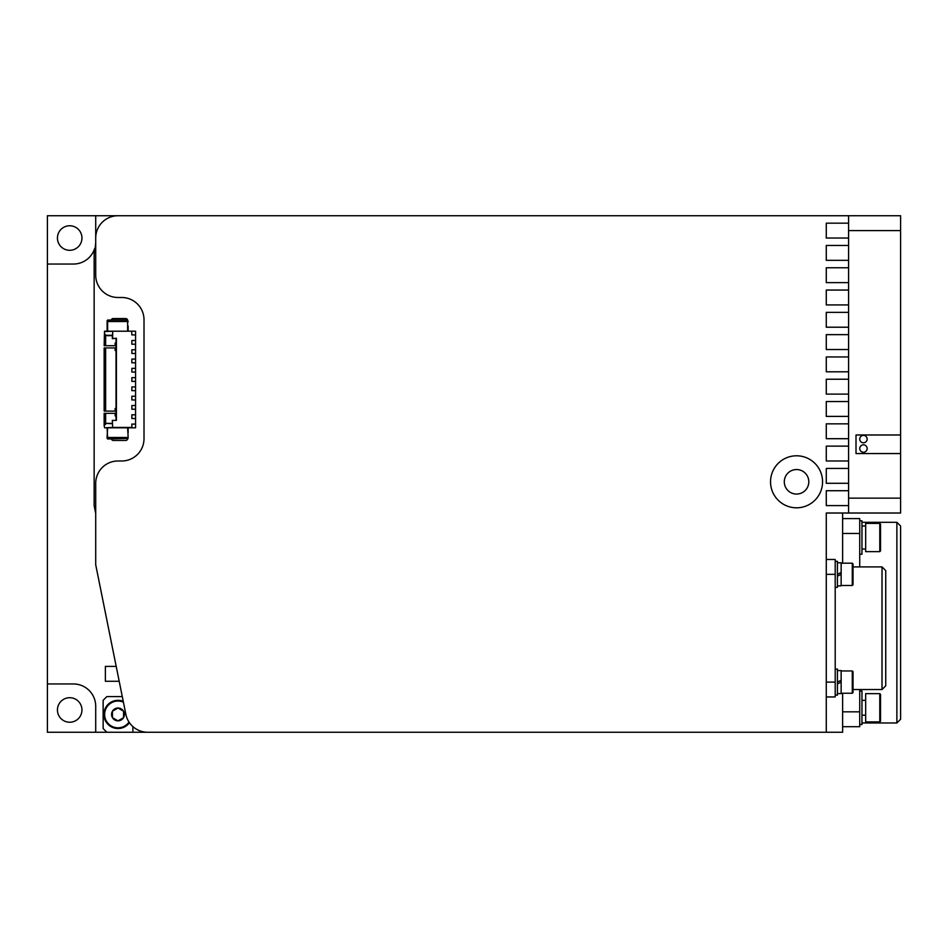 <?xml version="1.0" encoding="UTF-8"?>
<svg xmlns="http://www.w3.org/2000/svg" width="948" height="948" viewBox="0 0 948 948"><rect width="100%" height="100%" fill="white"/><g stroke="black" fill="none" stroke-linecap="round" stroke-linejoin="round"><path stroke-width="1.42" d="M900.6 453.559L900.6 434.978L856.008 434.978L856.008 453.559L900.6 453.559L900.6 513.022L848.579 513.022L848.579 215.741L118.002 215.741A22.302 22.302 0 0 0 95.712 238.031L95.712 275.193A22.302 22.302 0 0 0 118.002 297.494L121.723 297.494A22.302 22.302 0 0 1 144.013 319.784L144.013 438.699A22.302 22.302 0 0 1 121.723 460.989L118.002 460.989A22.302 22.302 0 0 0 95.712 483.29L95.712 564.747L125.871 714.377A22.302 22.302 0 0 0 147.734 732.259L842.63 732.259L842.63 693.249M848.579 215.741L900.6 215.741L900.6 434.978M826.277 278.167L826.277 267.763L848.579 267.763M848.579 423.839L826.277 423.839L826.277 438.699L848.579 438.699M826.277 411.942L826.277 401.537L826.277 416.397L848.579 416.397M826.277 379.236L826.277 394.107L826.277 379.236L848.579 379.236M848.579 356.946L826.277 356.946L826.277 371.806L848.579 371.806M826.277 345.048L826.277 334.644L826.277 349.516L848.579 349.516M848.579 327.214L826.277 327.214L826.277 312.354L826.277 327.214L826.277 312.354L848.579 312.354M848.579 290.052L826.277 290.052L826.277 304.924L848.579 304.924M826.277 267.763L826.277 282.623L848.579 282.623M697.704 215.741L95.712 215.741L95.712 244.868L94.148 252.891L94.148 505.592L95.712 513.615M155.164 732.259L47.4 732.259L47.4 215.741L95.712 215.741M69.702 250.296A12.265 12.265 0 0 1 57.437 238.031A12.265 12.265 0 0 1 69.702 225.766A12.265 12.265 0 0 1 81.955 238.031A12.265 12.265 0 0 1 69.702 250.296M132.874 732.259L132.874 726.583L132.874 732.259M122.292 696.59L106.851 696.59L103.142 700.311L103.142 728.55L106.851 732.259M47.4 683.958L73.411 683.958A22.302 22.302 0 0 1 95.712 706.248L95.712 732.259M94.599 248.708A22.302 22.302 0 0 1 73.411 264.042L47.4 264.042M95.345 245.745A22.302 22.302 0 0 0 95.712 241.752M119.199 681.268L105.37 681.268L105.37 666.397L116.201 666.397M69.702 697.704A12.265 12.265 0 0 1 81.955 709.969A12.265 12.265 0 0 1 69.702 722.234A12.265 12.265 0 0 1 57.437 709.969A12.265 12.265 0 0 1 69.702 697.704M123.24 701.319A14.125 14.125 0 0 0 103.889 714.425A14.125 14.125 0 0 0 129.438 722.708M128.999 722.056A13.379 13.379 0 0 1 104.624 714.425A13.379 13.379 0 0 1 123.418 702.195M118.002 708.002A6.435 6.435 0 0 0 112.433 717.636A6.435 6.435 0 0 0 123.572 717.636A6.435 6.435 0 0 0 118.002 708.002L112.433 711.213L112.433 717.636L118.002 720.859L123.572 717.636L123.572 711.213L118.002 708.002M848.579 238.031L826.277 238.031L826.277 223.171L848.579 223.171M848.579 260.333L826.277 260.333L826.277 245.461L848.579 245.461M826.277 334.644L848.579 334.644M826.277 394.107L848.579 394.107M826.277 401.537L848.579 401.537M848.579 460.989L826.277 460.989L826.277 446.129L848.579 446.129M848.579 483.29L826.277 483.29L826.277 468.431L848.579 468.431M848.579 505.592L826.277 505.592L826.277 490.72L848.579 490.72M826.277 732.259L826.277 513.022L848.579 513.022M815.126 463.596A26.011 26.011 0 0 0 778.225 463.347A26.011 26.011 0 0 0 778.225 500.26A26.011 26.011 0 0 0 815.126 500.011A26.011 26.011 0 0 0 796.557 455.787M842.63 563.183L842.63 513.022M826.277 696.958L835.2 696.958L835.2 559.474L826.277 559.474M853.034 566.904L882.019 566.904L882.019 689.528L853.034 689.528M882.019 689.528L885.74 685.819L885.74 570.613L882.019 566.904M835.2 561.323L837.428 561.323L837.428 587.333L835.2 587.333M837.428 576.194L841.149 574.334L841.149 562.816L837.428 562.816M837.428 585.852L841.149 585.852L841.149 574.334M841.149 563.183L852.288 563.183L852.288 585.485L841.149 585.485M852.288 585.485L853.034 584.738L853.034 563.93L852.288 563.183M837.428 574.334L841.149 572.474M835.2 669.087L837.428 669.087L837.428 695.109L835.2 695.109M837.428 683.958L841.149 682.098L841.149 670.58L837.428 670.58M837.428 693.616L841.149 693.616L841.149 682.098M841.149 670.947L852.288 670.947L852.288 693.249L841.149 693.249M852.288 693.249L853.034 692.502L853.034 671.694L852.288 670.947M837.428 682.098L841.149 680.237M859.729 689.528L859.729 726.689L842.63 726.689M842.63 518.592L859.729 518.592L859.729 566.904M861.957 522.312L896.879 522.312L896.879 722.969L861.957 722.969M896.879 522.312L900.6 526.021L900.6 719.259L896.879 722.969M859.729 691.056L861.957 691.056L861.957 724.497L859.729 724.497M861.957 700.347L865.666 700.347M861.957 715.207L865.666 715.207M865.666 721.902L865.666 693.652L879.791 693.652L879.791 721.902L865.666 721.902M879.791 721.902L880.538 721.155L880.538 694.398L879.791 693.652M859.729 520.784L861.957 520.784L861.957 554.225L859.729 554.225M861.957 549.022L865.666 549.022M865.666 551.629L865.666 523.391L879.791 523.391L879.791 551.629L865.666 551.629M879.791 551.629L880.538 550.883L880.538 524.125L879.791 523.391M796.557 494.062A12.265 12.265 0 0 1 784.292 481.809A12.265 12.265 0 0 1 796.557 469.544A12.265 12.265 0 0 1 808.81 481.809A12.265 12.265 0 0 1 796.557 494.062M127.589 438.971A1.86 1.86 0 0 1 125.764 440.453L113.274 440.453A1.86 1.86 0 0 1 111.461 438.971M104.707 427.821L135.576 427.821L135.576 331.208L104.517 331.208L104.15 345.7L115.135 345.7L115.135 343.093L116.035 343.093M116.035 408.493L115.135 408.493L115.135 411.1L105.631 411.1L105.631 347.928L115.135 347.928L115.135 350.523L116.035 350.523M105.631 424.1L105.631 413.328L115.135 413.328L115.135 415.923L116.035 415.923M105.631 334.917L105.631 345.7M105.631 413.328L104.15 413.328L104.15 425.593L106.377 423.365L112.314 423.732M106.377 335.663L112.314 335.663M104.363 345.7L105.844 345.7M105.631 347.928L104.15 347.928L104.15 411.1L105.631 411.1M104.363 411.1L105.844 411.1M131.642 331.208L131.855 334.917L135.576 334.917M135.576 424.1L131.855 424.1L131.855 427.453L112.694 427.441L112.314 420.391L112.694 427.441M112.314 335.296L105.998 335.284L104.517 333.803L104.517 331.575L112.694 331.208L112.314 338.637L116.403 338.258L116.403 420.391L112.694 420.391M135.576 344.207L131.855 344.207L131.855 340.498L135.576 340.498M135.576 353.497L131.855 353.497L131.855 349.788L135.576 349.788M135.576 362.788L131.855 362.788L131.855 359.079L135.576 359.079M135.576 372.078L131.855 372.078L131.855 368.357L135.576 368.357M135.576 381.369L131.855 381.369L131.855 377.648L135.576 377.648M135.576 390.659L131.855 390.659L131.855 386.938L135.576 386.938M135.576 399.949L131.855 399.949L131.855 396.228L135.576 396.228M135.576 409.24L131.855 409.24L131.855 405.519L135.576 405.519M135.576 418.53L131.855 418.53L131.855 414.809L135.576 414.809M104.73 427.821L112.314 427.453M104.15 425.593L104.517 427.441L104.15 425.593M112.314 423.365L106.377 423.365M116.035 338.637L116.035 420.391M112.599 338.566L112.694 331.208L107.634 331.208L107.634 321.538L127.625 321.538L127.625 331.208M112.622 338.555L116.403 338.258M111.248 320.057A1.86 1.86 0 0 1 113.061 318.564L125.551 318.564A1.86 1.86 0 0 1 125.586 318.564L125.764 318.564A1.86 1.86 0 0 1 127.589 320.057M128.146 331.208L128.146 326.041M128.146 321.751L127.625 320.057L107.634 320.057L107.112 321.751L107.634 320.057M127.423 321.538L127.423 320.057M127.411 321.538L127.411 320.057M107.112 321.751L107.112 331.208M107.112 323.019L107.112 320.578M128.146 432.987L128.146 427.821M128.146 438.45L107.634 438.971L107.634 437.478L127.625 437.478L127.625 438.971M128.146 437.265L127.625 427.821M107.112 427.821L107.634 438.971M107.112 438.45L107.112 435.997M107.112 437.265L107.634 427.821M107.835 437.478L107.835 438.971L107.847 437.478M863.438 444.837A3.721 3.721 0 0 0 859.729 448.546A3.721 3.721 0 0 0 863.438 452.267A3.721 3.721 0 0 0 867.159 448.546A3.721 3.721 0 0 0 863.438 444.837M863.438 435.369A3.721 3.721 0 0 0 859.729 439.078A3.721 3.721 0 0 0 863.438 442.799A3.721 3.721 0 0 0 867.159 439.078A3.721 3.721 0 0 0 863.438 435.369M900.6 230.601L848.579 230.601M900.6 498.15L848.579 498.15M826.277 682.098L835.2 682.098M826.277 574.334L835.2 574.334M859.729 711.83L842.63 711.83M859.729 533.451L842.63 533.451M861.957 525.986L865.666 525.986"/></g></svg>
